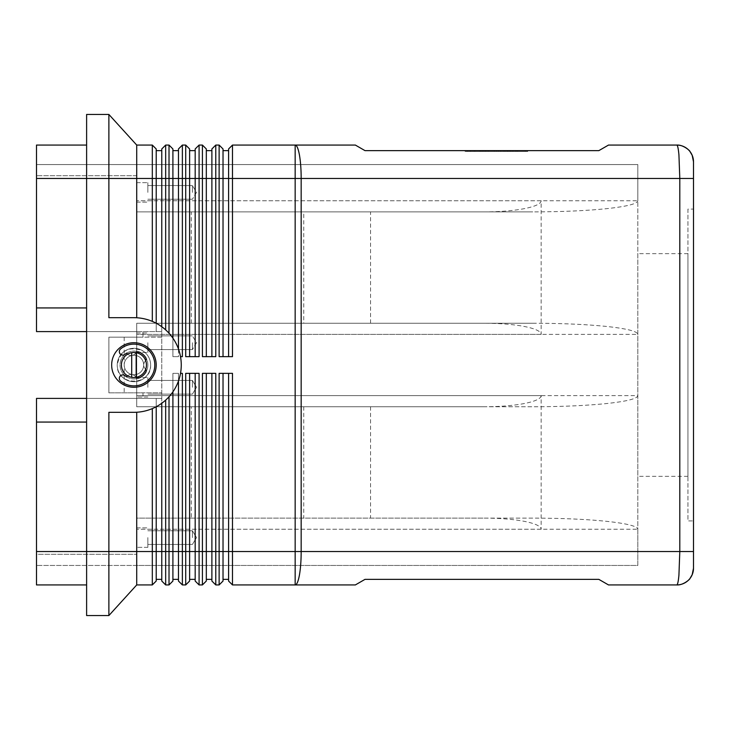 <?xml version="1.0" encoding="UTF-8"?>
<svg xmlns="http://www.w3.org/2000/svg" width="730" height="730" viewBox="0 0 730 730"><rect width="100%" height="100%" fill="white"/><g stroke="black" fill="none" stroke-linecap="round" stroke-linejoin="round"><path stroke-width="0.55" stroke-dasharray="3.65 2.74" d="M150.636 365A16.708 16.708 0 0 1 133.937 381.708A16.708 16.708 0 0 1 117.229 365A16.708 16.708 0 0 1 133.937 348.292A16.708 16.708 0 0 1 150.636 365A16.708 16.708 0 0 1 133.937 381.708A16.708 16.708 0 0 1 117.229 365C120.359 350.318 128.945 345.637 142.98 350.957C147.907 354.351 150.453 359.032 150.636 365A16.708 16.708 0 0 0 133.937 348.292A16.708 16.708 0 0 0 117.229 365A16.708 16.708 0 0 1 133.937 348.292A16.708 16.708 0 0 1 150.636 365A16.708 16.708 0 0 1 133.937 381.708A16.708 16.708 0 0 1 117.229 365A16.708 16.708 0 0 1 133.937 348.292A16.708 16.708 0 0 1 150.636 365A16.708 16.708 0 0 1 133.937 381.708A16.708 16.708 0 0 1 117.229 365A16.708 16.708 0 0 0 133.937 381.708A16.708 16.708 0 0 0 150.636 365C151.448 386.453 116.426 386.453 117.229 365A16.708 16.708 0 0 1 133.937 348.292A16.708 16.708 0 0 1 150.636 365M147.852 365A13.916 13.916 0 0 1 133.937 378.916A13.916 13.916 0 0 1 120.021 365A13.916 13.916 0 0 1 133.937 351.084A13.916 13.916 0 0 1 147.852 365A13.916 13.916 0 0 1 133.937 378.916A13.916 13.916 0 0 1 120.021 365A13.916 13.916 0 0 1 133.937 351.084A13.916 13.916 0 0 1 147.852 365M86.614 584.931L36.5 584.931L36.5 398.407L86.614 398.407L86.614 584.931L86.614 551.524L108.879 551.524L108.879 615.554L86.614 615.554L86.614 398.407L142.98 398.407L86.614 398.407L86.614 331.593L86.614 398.407L161.777 398.407L142.98 398.407L142.98 392.84L161.777 392.84L108.879 392.84L142.98 392.84L142.98 398.407L156.211 398.407L156.211 406.756A47.322 47.322 0 0 0 161.777 403.27L165.673 400.104A47.322 47.322 0 0 0 169.013 396.773L172.91 391.846L172.91 373.349L178.476 373.349L178.476 380.996L180.52 373.349L182.372 373.349L182.372 584.931L185.721 584.931L185.721 373.349L199.08 373.349L199.08 584.931L202.42 584.931L202.42 373.349L215.779 373.349L215.779 584.931L219.128 584.931L219.128 373.349L232.487 373.349L232.487 551.524L295.157 551.524L295.157 178.476L232.487 178.476L232.487 145.069L355.355 145.069L365 150.636L598.846 150.636L608.491 145.069L676.838 145.078M693.5 161.777L693.5 178.476L679.803 178.476L678.927 154.86C678.334 148.482 677.623 145.224 676.792 145.069M228.59 581.034L228.59 551.524L232.487 551.524L232.487 584.931L295.157 584.931L295.157 551.524L679.803 551.524L679.803 178.476L295.157 178.476L295.157 145.069A33.407 6.013 -90 0 1 299.409 154.86A33.407 6.013 -90 0 1 301.171 178.476L301.171 551.524A33.407 6.013 -90 0 1 299.409 575.14A33.407 6.013 -90 0 1 295.157 584.931L355.355 584.931L365 579.364L598.846 579.364L608.491 584.931L676.792 584.931C677.623 584.776 678.334 581.518 678.927 575.14L679.803 551.524L693.5 551.524L693.5 568.223M693.5 209.099L693.5 520.901L687.934 520.901L687.934 209.099L693.5 209.099M36.5 551.524L86.614 551.524L86.614 178.476L36.5 178.476L36.5 145.069L86.614 145.069L86.614 154.86L86.614 145.069M136.72 154.86L136.72 145.069L152.314 145.069L152.314 178.476L136.72 178.476L136.72 154.86M156.211 148.966L156.211 331.593L142.98 331.593L142.98 337.16L108.879 337.16L108.879 392.84L108.879 337.16L108.879 392.84L161.777 392.84L161.777 337.16L108.879 337.16L108.879 392.84L161.777 392.84L142.98 392.84L161.777 392.84L161.777 337.16L142.98 337.16L142.98 331.593L156.211 331.593L156.211 323.244L152.314 321.382A47.322 47.322 0 0 0 136.72 317.76L133.937 317.678A47.322 47.322 0 0 1 181.259 365A47.322 47.322 0 0 1 133.937 412.322L108.879 412.322L136.72 412.24A47.322 47.322 0 0 0 152.314 408.618L156.211 406.756A47.322 47.322 0 0 0 161.777 403.27L161.777 579.364L161.777 398.407L161.777 551.524L165.673 551.524L165.673 584.931L161.777 581.034L161.777 551.524L156.211 551.524L156.211 398.407L161.777 398.407L161.777 331.593L161.777 398.407L86.614 398.407M161.777 157.616L161.777 148.966L165.673 145.069L165.673 329.896L161.777 326.73A47.322 47.322 0 0 0 156.211 323.244A47.322 47.322 0 0 1 161.777 326.73L161.777 157.616M206.316 148.966L206.316 356.651L202.42 356.651L211.882 356.651L211.882 178.476L211.882 356.651L215.779 356.651L211.882 356.651L211.882 148.966L215.779 145.069L215.779 356.651L202.42 356.651L202.42 145.069L199.08 145.069L199.08 356.651L185.721 356.651L185.721 145.069L182.372 145.069L178.476 148.966L178.476 356.651L172.91 356.651L172.91 338.154L169.013 333.227A47.322 47.322 0 0 0 165.673 329.896A47.322 47.322 0 0 1 169.013 333.227L169.013 145.069L165.673 145.069M172.91 148.966L172.91 356.651L178.476 356.651L178.476 349.004A47.322 47.322 0 0 0 172.91 338.154A47.322 47.322 0 0 1 178.476 349.004L178.476 178.476L178.476 349.004L180.52 356.651L178.476 349.004M182.372 145.069L182.372 356.651L180.52 356.651A47.322 47.322 0 0 1 180.52 373.349A47.322 47.322 0 0 0 180.52 356.651M189.618 148.966L189.618 356.651L185.721 356.651L189.618 356.651L189.618 150.636L189.618 356.651L199.08 356.651L195.184 356.651L195.184 148.966M215.779 145.069L219.128 145.069L219.128 178.476L211.882 178.476L211.882 150.636L211.882 178.476L206.316 178.476L206.316 150.636L211.882 150.636M223.024 148.966L223.024 356.651L219.128 356.651L219.128 178.476L223.024 178.476L223.024 150.636L223.024 356.651L223.024 178.476L228.59 178.476L228.59 148.966M156.211 581.034L156.211 398.407L156.211 551.524L136.72 551.524L136.72 584.931L152.314 584.931L152.314 408.618A47.322 47.322 0 0 1 136.72 412.24L108.879 412.322L108.879 551.524L136.72 551.524L136.72 412.24M165.673 584.931L169.013 584.931L169.013 396.773A47.322 47.322 0 0 1 165.673 400.104L165.673 551.524L172.91 551.524L172.91 373.349L172.91 581.034M182.372 584.931L178.476 581.034L178.476 373.349L178.476 551.524L178.476 373.349L172.91 373.349L172.91 391.846A47.322 47.322 0 0 0 178.476 380.996A47.322 47.322 0 0 1 172.91 391.846L172.91 551.524L189.618 551.524L189.618 581.034M195.184 581.034L195.184 373.349L199.08 373.349L195.184 373.349L195.184 579.364L195.184 373.349L185.721 373.349L189.618 373.349L189.618 579.364L189.618 551.524L206.316 551.524L206.316 581.034M211.882 581.034L211.882 373.349L215.779 373.349L211.882 373.349L211.882 579.364L211.882 373.349L202.42 373.349L206.316 373.349L206.316 579.364L206.316 551.524L223.024 551.524L223.024 581.034M136.72 208.625L136.72 211.882L532.754 211.882L136.72 211.882L136.72 200.75L136.72 208.625M532.754 323.244L136.72 323.244L532.754 323.244C561.571 323.29 586.336 324.375 607.05 326.502C627.097 328.701 637.354 331.32 637.819 334.376L637.819 529.25C637.354 526.193 627.097 523.574 607.05 521.375C586.336 519.249 561.571 518.163 532.754 518.117L136.72 518.117L136.72 565.44L637.819 565.44L637.819 164.56L136.72 164.56L637.819 164.56L637.819 200.75C637.354 203.807 627.097 206.426 607.05 208.625C586.336 210.751 561.571 211.837 532.754 211.882M303.753 323.244L136.72 323.244L136.72 331.593L86.614 331.593L86.614 154.86L86.614 331.593L136.72 331.593L136.72 323.244L136.72 326.502L136.72 323.244L484.291 323.244L303.753 323.244L303.753 211.882L484.291 211.882C499.895 211.837 513.29 210.751 524.505 208.625C535.355 206.426 540.903 203.807 541.158 200.75L541.158 334.376C540.903 331.32 535.355 328.701 524.505 326.502C513.29 324.375 499.895 323.29 484.291 323.244M541.158 395.623C540.903 398.68 535.355 401.299 524.505 403.498C513.29 405.624 499.895 406.71 484.291 406.756L136.72 406.756L136.72 403.498L136.72 406.756L532.754 406.756C561.571 406.71 586.336 405.624 607.05 403.498C627.097 401.299 637.354 398.68 637.819 395.623L136.72 395.623L136.72 403.498L136.72 326.502L136.72 395.623L541.158 395.623L541.158 529.25C540.903 526.193 535.355 523.574 524.505 521.375C513.29 519.249 499.895 518.163 484.291 518.117L136.72 518.117L136.72 554.307L136.72 518.117L484.291 518.117M484.291 211.882L136.72 211.882L136.72 175.693L136.72 211.882L303.753 211.882M541.158 529.25L136.72 529.25L637.819 529.25L637.819 565.44L136.72 565.44L136.72 518.117L191.287 518.117L191.287 406.756L532.754 406.756M147.852 537.599L147.852 547.345L147.852 537.599M192.401 537.599L192.401 530.756L192.401 537.599M136.72 537.599L136.72 547.345L136.72 537.599M147.852 387.274L147.852 377.529L147.852 387.274M192.401 387.274L192.401 380.421L192.401 387.274M136.72 387.274L136.72 377.529L136.72 387.274M147.852 192.401L147.852 182.655L147.852 192.401M192.401 192.401L192.401 185.557L192.401 192.401M136.72 192.401L136.72 182.655L136.72 192.401M147.852 342.726L147.852 352.471L147.852 342.726M192.401 342.726L192.401 349.579L192.401 342.726M136.72 342.726L136.72 352.471L136.72 342.726M156.211 365A22.274 22.274 0 0 1 133.937 387.274A22.274 22.274 0 0 1 111.663 365A22.274 22.274 0 0 1 133.937 342.726A22.274 22.274 0 0 1 156.211 365A22.274 22.274 0 0 1 133.937 387.274A22.274 22.274 0 0 1 111.663 365A22.274 22.274 0 0 1 133.937 342.726A22.274 22.274 0 0 1 156.211 365A22.274 22.274 0 0 1 133.937 387.274A22.274 22.274 0 0 1 111.663 365A22.274 22.274 0 0 1 133.937 342.726A22.274 22.274 0 0 1 156.211 365A22.274 22.274 0 0 0 133.937 342.726A22.274 22.274 0 0 0 111.663 365A22.274 22.274 0 0 0 133.937 387.274A22.274 22.274 0 0 0 156.211 365A22.274 22.274 0 0 1 133.937 387.274A22.274 22.274 0 0 1 111.663 365A22.274 22.274 0 0 1 133.937 342.726A22.274 22.274 0 0 1 156.211 365A22.274 22.274 0 0 1 133.937 387.274A22.274 22.274 0 0 1 111.663 365A22.274 22.274 0 0 1 133.937 342.726A22.274 22.274 0 0 1 156.211 365A22.274 22.274 0 0 1 133.937 387.274A22.274 22.274 0 0 1 111.663 365A22.274 22.274 0 0 1 133.937 342.726A22.274 22.274 0 0 1 156.211 365M135.963 377.364A2.783 2.783 0 0 1 135.597 376.899A2.783 2.783 0 0 0 138.937 377.994A13.916 13.916 0 0 0 145.781 372.318A2.783 2.783 0 0 0 145.325 368.832A5.292 5.292 0 0 1 145.325 361.168A5.292 5.292 0 0 0 143.682 365A9.745 9.745 0 0 1 132.13 374.572A9.745 9.745 0 0 1 132.13 355.428A9.745 9.745 0 0 1 143.682 365A9.745 9.745 0 0 1 133.937 374.745A9.745 9.745 0 0 1 124.191 365A9.745 9.745 0 0 1 133.937 355.255A9.745 9.745 0 0 1 143.682 365A5.292 5.292 0 0 1 145.325 361.168A2.783 2.783 0 0 0 145.708 360.72A12.529 12.529 0 0 1 127.631 375.822A12.529 12.529 0 0 1 133.937 352.471A12.529 12.529 0 0 1 146.465 365A12.529 12.529 0 0 1 133.937 377.529A12.529 12.529 0 0 1 121.408 365A12.529 12.529 0 0 1 133.937 352.471A12.529 12.529 0 0 1 146.465 365A12.529 12.529 0 0 1 133.937 377.529A12.529 12.529 0 0 1 121.408 365A12.529 12.529 0 0 1 133.937 352.471A12.529 12.529 0 0 1 146.465 365A12.529 12.529 0 0 1 133.937 377.529A12.529 12.529 0 0 1 121.408 365A12.529 12.529 0 0 1 133.937 352.471A12.529 12.529 0 0 1 146.465 365A12.529 12.529 0 0 1 133.937 377.529A12.529 12.529 0 0 1 131.71 352.672L131.71 377.328A12.529 12.529 0 0 0 136.163 377.328L136.163 352.672A12.529 12.529 0 0 1 145.708 369.28A2.783 2.783 0 0 0 145.325 368.832A5.292 5.292 0 0 1 145.325 361.168A2.783 2.783 0 0 0 145.781 357.682A13.916 13.916 0 0 0 138.937 352.006A2.783 2.783 0 0 0 135.963 352.636A12.529 12.529 0 0 1 145.708 360.72A2.783 2.783 0 0 0 145.781 357.682A13.916 13.916 0 0 0 138.937 352.006A2.783 2.783 0 0 0 135.597 353.101A5.292 5.292 0 0 1 126.71 353.101A13.916 13.916 0 0 0 125.031 354.305A3.477 3.477 0 0 1 120.131 353.858A3.477 3.477 0 0 1 120.578 348.958A20.878 20.878 0 0 1 149.978 378.359A20.878 20.878 0 0 1 120.578 381.042A3.477 3.477 0 0 1 120.131 376.142A3.477 3.477 0 0 1 125.031 375.695A13.916 13.916 0 0 0 126.71 376.899A5.292 5.292 0 0 1 135.597 376.899A2.783 2.783 0 0 0 138.937 377.994A13.916 13.916 0 0 0 145.781 372.318A2.783 2.783 0 0 0 145.708 369.28A12.529 12.529 0 0 1 121.408 365A12.529 12.529 0 0 1 135.963 352.636A2.783 2.783 0 0 0 135.597 353.101A5.292 5.292 0 0 1 126.71 353.101A13.916 13.916 0 0 0 125.031 354.305A3.477 3.477 0 0 1 120.131 353.858A3.477 3.477 0 0 1 120.578 348.958A20.878 20.878 0 0 1 149.978 378.359A20.878 20.878 0 0 1 120.578 381.042A3.477 3.477 0 0 1 120.131 376.142A3.477 3.477 0 0 1 125.031 375.695A13.916 13.916 0 0 0 126.71 376.899A5.292 5.292 0 0 1 135.597 376.899A2.783 2.783 0 0 0 138.937 377.994A13.916 13.916 0 0 0 145.781 372.318A2.783 2.783 0 0 0 145.325 368.832A5.292 5.292 0 0 1 143.682 365A9.745 9.745 0 0 1 132.13 374.572A9.745 9.745 0 0 1 132.13 355.428A5.292 5.292 0 0 1 126.71 353.101A13.916 13.916 0 0 0 125.031 354.305A3.477 3.477 0 0 1 120.131 353.858A3.477 3.477 0 0 1 120.578 348.958A20.878 20.878 0 0 1 149.978 378.359A20.878 20.878 0 0 1 120.578 381.042A3.477 3.477 0 0 1 120.131 376.142A3.477 3.477 0 0 1 125.031 375.695A13.916 13.916 0 0 0 126.71 376.899A5.292 5.292 0 0 1 135.597 376.899A5.292 5.292 0 0 0 127.631 375.822M136.163 352.672A12.529 12.529 0 0 0 131.71 352.672L131.71 377.328A12.529 12.529 0 0 1 133.937 352.471A12.529 12.529 0 0 1 136.163 377.328L136.163 352.672L136.163 377.328M687.934 476.352L637.819 476.352L637.819 253.648L687.934 253.648L687.934 476.352L687.934 253.648M510.854 151.475L479.865 151.475L512.934 151.475L510.854 151.475L510.854 150.636L512.934 150.636L498.49 150.636L498.49 151.475L498.49 150.636L479.865 150.636L510.854 150.636M485.569 150.636L485.569 151.475M494.31 150.636L494.31 151.475L494.31 150.636M507.231 150.636L507.231 151.475M505.79 150.636L487.01 150.636L505.79 150.636L505.79 151.475L507.879 151.475L484.921 151.475L505.79 151.475L505.79 150.636M500.579 150.636L477.128 150.636L509.23 150.636L500.579 150.636L500.579 151.475L509.23 151.475L475.048 151.475L500.579 151.475M467.492 150.636L496.4 150.636L496.4 151.475L467.492 151.475L525.308 151.475L465.083 151.475L527.717 151.475L496.4 151.475L496.4 150.636L467.492 150.636L467.492 151.475M525.308 150.636L496.4 150.636L525.308 150.636L525.308 151.475M496.4 150.636L496.4 151.475L496.4 150.636L465.083 150.636L527.717 150.636L496.4 150.636M465.083 150.636L465.083 151.475M527.717 150.636L527.717 151.475M510.608 151.475L470.22 151.475L512.697 151.475L510.608 151.475L510.608 150.636L470.22 150.636L512.697 150.636L510.608 150.636L510.608 151.475M483.397 150.636L483.397 151.475M509.23 150.636L509.23 151.475L509.23 150.636M477.128 150.636L475.048 150.636L477.128 150.636L477.128 151.475L477.128 150.636M516.895 150.636L507.697 150.636L516.895 150.636L516.895 151.475L516.895 150.636M507.697 150.636L507.697 151.475M637.819 253.648L637.819 476.352M687.934 209.099L687.934 520.901M124.191 337.16L124.191 392.84M86.614 331.593L142.98 331.593L36.5 331.593L36.5 178.476M145.708 360.72A12.529 12.529 0 0 1 133.937 377.529A12.529 12.529 0 0 1 121.408 365A12.529 12.529 0 0 1 133.937 352.471A12.529 12.529 0 0 1 146.465 365A12.529 12.529 0 0 1 133.937 377.529A12.529 12.529 0 0 1 121.408 365A12.529 12.529 0 0 1 133.937 352.471A12.529 12.529 0 0 1 146.465 365A12.529 12.529 0 0 1 133.937 377.529A12.529 12.529 0 0 1 121.408 365A12.529 12.529 0 0 1 133.937 352.471A12.529 12.529 0 0 1 146.465 365A12.529 12.529 0 0 1 133.937 377.529A12.529 12.529 0 0 1 127.631 354.178A5.292 5.292 0 0 0 135.597 353.101A2.783 2.783 0 0 1 135.963 352.636A12.529 12.529 0 0 1 145.708 360.72A2.783 2.783 0 0 1 145.325 361.168A2.783 2.783 0 0 0 145.781 357.682A13.916 13.916 0 0 0 138.937 352.006A2.783 2.783 0 0 0 135.597 353.101A5.292 5.292 0 0 1 132.13 355.428A9.745 9.745 0 0 1 143.682 365A9.745 9.745 0 0 1 133.937 374.745A9.745 9.745 0 0 1 124.191 365A9.745 9.745 0 0 1 133.937 355.255A9.745 9.745 0 0 1 143.682 365A5.292 5.292 0 0 0 145.325 368.832A2.783 2.783 0 0 1 145.708 369.28M161.777 337.16L108.879 337.16L161.777 337.16L161.777 392.84M127.631 354.178A12.529 12.529 0 0 1 135.963 352.636M131.71 352.672L131.71 377.328M108.879 114.446L108.879 178.476L136.72 178.476L136.72 317.76L108.879 317.678L133.937 317.678L108.879 317.678L108.879 178.476L86.614 178.476L86.614 114.446L108.879 114.446L136.72 145.069M136.72 317.76A47.322 47.322 0 0 1 152.314 321.382L152.314 178.476L156.211 178.476L156.211 150.636L156.211 331.593L156.211 178.476L161.777 178.476L161.777 331.593L161.777 150.636L161.777 178.476L172.91 178.476L172.91 150.636L172.91 356.651L172.91 178.476L195.184 178.476L195.184 150.636L195.184 356.651L195.184 178.476L206.316 178.476L206.316 356.651L206.316 150.636M232.487 356.651L219.128 356.651L232.487 356.651L228.59 356.651L228.59 150.636L228.59 356.651L228.59 178.476L232.487 178.476L232.487 356.651M180.52 373.349L182.372 373.349L180.52 373.349L178.476 380.996M172.91 373.349L178.476 373.349L172.91 373.349M484.291 406.756L136.72 406.756L136.72 331.593L136.72 406.756L191.287 406.756M136.72 331.593L161.777 331.593L136.72 331.593M191.287 323.244L191.287 211.882M36.5 307.932L36.5 164.56L36.5 307.932L86.614 307.932M36.5 422.068L36.5 554.307L36.5 422.068L86.614 422.068M165.673 400.104L161.777 403.27M172.91 391.846L169.013 396.773M169.013 333.227L172.91 338.154M161.777 326.73L165.673 329.896M152.314 321.382L156.211 323.244M156.211 406.756L152.314 408.618M172.91 356.651L178.476 356.651L172.91 356.651M303.753 406.756L303.753 518.117M36.5 554.307L36.5 565.44L36.5 554.307L136.72 554.307L36.5 554.307M136.72 164.56L136.72 200.75L136.72 164.56L136.72 175.693L136.72 164.56L36.5 164.56L136.72 164.56M532.754 518.117L191.287 518.117M370.566 323.244L370.566 211.882M541.158 200.75L136.72 200.75L637.819 200.75L637.819 334.376L136.72 334.376L541.158 334.376M370.566 406.756L370.566 518.117M136.72 565.44L36.5 565.44L136.72 565.44M228.59 373.349L232.487 373.349L228.59 373.349L228.59 579.364L228.59 551.524L223.024 551.524L223.024 373.349L219.128 373.349L223.024 373.349L223.024 579.364L223.024 373.349L228.59 373.349L223.024 373.349M223.024 579.364L228.59 579.364M206.316 579.364L211.882 579.364M206.316 373.349L211.882 373.349M189.618 579.364L195.184 579.364M189.618 373.349L195.184 373.349M172.91 579.364L178.476 579.364M156.211 579.364L161.777 579.364M223.024 150.636L228.59 150.636M223.024 356.651L228.59 356.651M206.316 356.651L211.882 356.651M189.618 150.636L195.184 150.636M189.618 356.651L195.184 356.651M172.91 150.636L178.476 150.636M156.211 150.636L161.777 150.636M481.946 150.636L481.946 151.475M480.139 150.636L480.139 151.475M484.957 150.636L484.957 151.475M488.58 150.636L488.58 151.475M504.22 150.636L504.22 151.475M507.843 150.636L507.843 151.475M512.661 150.636L512.661 151.475M487.01 150.636L487.01 151.475L487.01 150.636M482.192 150.636L482.192 151.475M480.386 150.636L480.386 151.475M470.503 150.636L470.503 151.475M474.117 150.636L474.117 151.475M515.672 150.636L515.672 151.475L515.672 150.636M136.72 175.693L36.5 175.693L136.72 175.693M147.852 530.756L192.401 530.756L196.516 537.599L192.401 544.443L196.516 537.599L192.401 530.756L147.852 530.756M136.72 527.854L147.852 527.854L136.72 527.854M147.852 380.421L192.401 380.421L196.516 387.274L192.401 394.118L196.516 387.274L192.401 380.421L147.852 380.421M136.72 377.529L147.852 377.529L136.72 377.529M147.852 185.557L192.401 185.557L147.852 185.557M136.72 182.655L147.852 182.655L136.72 182.655M196.516 192.401L192.401 199.244L196.516 192.401L192.401 185.557L196.516 192.401M147.852 335.882L192.401 335.882L147.852 335.882M136.72 332.99L147.852 332.99L136.72 332.99M196.516 342.726L192.401 349.579L196.516 342.726L192.401 335.882L196.516 342.726M479.865 150.636L479.865 151.475M488.854 150.636L488.854 151.475M503.946 150.636L503.946 151.475M512.934 150.636L512.934 151.475M507.879 150.636L507.879 151.475M484.921 150.636L484.921 151.475L484.921 150.636M470.22 150.636L470.22 151.475M512.697 150.636L512.697 151.475M475.048 150.636L475.048 151.475M517.752 150.636L517.752 151.475L517.752 150.636M136.72 202.146L147.852 202.146L136.72 202.146M147.852 199.244L192.401 199.244L147.852 199.244M136.72 352.471L147.852 352.471L136.72 352.471M147.852 349.579L192.401 349.579L147.852 349.579M147.852 547.345L136.72 547.345L147.852 547.345M192.401 544.443L147.852 544.443L192.401 544.443M147.852 397.01L136.72 397.01L147.852 397.01M192.401 394.118L147.852 394.118L192.401 394.118"/><path stroke-width="1.09" d="M676.81 145.078C683.435 144.558 690.388 151.183 689.978 151.521L692.186 155.326L693.5 161.777A16.708 16.708 0 0 0 676.792 145.069C677.632 145.261 678.334 148.518 678.927 154.86L679.803 178.476L679.803 551.524L678.927 575.14C678.334 581.481 677.632 584.739 676.81 584.931A16.708 16.708 0 0 0 693.5 568.223L693.5 178.476L693.5 551.524L301.171 551.524L301.171 178.476L693.5 178.476L693.5 161.777A16.708 16.708 0 0 0 676.792 145.069L608.491 145.069L598.846 150.636L365 150.636L355.355 145.069L232.487 145.069L232.487 178.476L301.171 178.476A33.407 6.013 -90 0 0 299.409 154.86A33.407 6.013 -90 0 0 295.157 145.069L295.157 551.524L232.487 551.524L232.487 373.349L219.128 373.349L219.128 584.931L215.779 584.931L215.779 373.349L202.42 373.349L202.42 584.931L199.08 584.931L199.08 373.349L185.721 373.349L185.721 584.931L182.372 584.931L182.372 373.349L180.52 373.349M228.59 373.349L228.59 581.034L232.487 584.931L355.355 584.931L365 579.364L598.846 579.364L608.491 584.931L676.792 584.931A16.708 16.708 0 0 0 693.5 568.223L692.186 574.674L689.978 578.479C690.388 578.817 683.435 585.442 676.81 584.922M86.614 331.593L36.5 331.593L36.5 178.476L108.879 178.476L108.879 114.446L86.614 114.446L86.614 551.524L36.5 551.524L36.5 584.931L86.614 584.931M86.614 145.069L36.5 145.069L36.5 178.476M156.211 323.244L156.211 148.966L152.314 145.069L152.314 321.382M156.211 148.966L152.314 145.069L136.72 145.069L136.72 317.76M172.91 338.154L172.91 148.966L169.013 145.069L165.673 145.069L161.777 148.966L161.777 326.73M165.673 329.896L165.673 145.069M172.91 148.966L169.013 145.069L169.013 333.227M189.618 356.651L189.618 148.966L185.721 145.069L185.721 356.651L199.08 356.651L199.08 145.069L195.184 148.966L199.08 145.069L202.42 145.069L202.42 356.651L215.779 356.651L215.779 145.069L211.882 148.966L211.882 356.651M189.618 148.966L185.721 145.069L182.372 145.069L178.476 148.966L178.476 349.004M180.52 356.651L182.372 356.651L182.372 145.069M195.184 148.966L195.184 356.651M206.316 356.651L206.316 148.966L202.42 145.069L206.316 148.966M223.024 356.651L223.024 148.966L219.128 145.069L219.128 356.651L232.487 356.651L232.487 178.476L228.59 178.476L228.59 356.651M223.024 148.966L219.128 145.069L215.779 145.069M228.59 148.966L232.487 145.069L228.59 148.966L228.59 178.476L108.879 178.476L108.879 317.678L133.937 317.678A47.322 47.322 0 0 1 181.259 365A47.322 47.322 0 0 1 133.937 412.322L108.879 412.322L108.879 615.554L136.72 584.931L152.314 584.931L152.314 551.524L136.72 551.524L136.72 584.931L108.879 615.554L86.614 615.554L86.614 551.524L136.72 551.524L136.72 412.24M156.211 581.034L152.314 584.931L156.211 581.034L156.211 406.756M161.777 403.27L161.777 581.034L165.673 584.931L165.673 400.104M228.59 581.034L232.487 584.931L232.487 551.524L223.024 551.524L223.024 373.349M165.673 584.931L169.013 584.931L169.013 551.524L152.314 551.524L152.314 408.618M172.91 581.034L169.013 584.931L172.91 581.034L172.91 391.846M178.476 380.996L178.476 581.034L182.372 584.931M189.618 581.034L185.721 584.931L189.618 581.034L189.618 373.349M195.184 373.349L195.184 581.034L199.08 584.931L195.184 581.034M206.316 581.034L202.42 584.931L206.316 581.034L206.316 373.349M211.882 373.349L211.882 581.034L215.779 584.931L211.882 581.034M223.024 581.034L219.128 584.931L223.024 581.034L223.024 551.524L169.013 551.524L169.013 396.773M156.211 365A22.274 22.274 0 0 1 133.937 387.274A22.274 22.274 0 0 1 111.663 365A22.274 22.274 0 0 1 133.937 342.726A22.274 22.274 0 0 1 156.211 365M136.163 352.672A12.529 12.529 0 0 1 136.163 377.328A12.529 12.529 0 0 1 121.408 365A12.529 12.529 0 0 1 136.163 352.672L136.163 377.328M127.631 354.178A5.292 5.292 0 0 1 126.71 353.101A13.916 13.916 0 0 0 125.031 354.305A3.477 3.477 0 0 1 120.131 353.858A3.477 3.477 0 0 1 120.578 348.958A20.878 20.878 0 0 1 149.978 378.359A20.878 20.878 0 0 1 120.578 381.042A3.477 3.477 0 0 1 120.131 376.142A3.477 3.477 0 0 1 125.031 375.695A13.916 13.916 0 0 0 126.71 376.899A5.292 5.292 0 0 1 127.631 375.822M693.5 520.901L693.5 209.099M135.963 377.364A2.783 2.783 0 0 0 138.937 377.994A13.916 13.916 0 0 0 145.781 372.318A2.783 2.783 0 0 0 145.708 369.28M145.708 360.72A2.783 2.783 0 0 0 145.781 357.682A13.916 13.916 0 0 0 138.937 352.006A2.783 2.783 0 0 0 135.963 352.636M131.71 377.328L131.71 352.672M86.614 398.407L36.5 398.407L36.5 422.068L86.614 422.068M36.5 307.932L86.614 307.932M36.5 551.524L36.5 422.068M223.024 579.364L228.59 579.364M206.316 579.364L211.882 579.364M189.618 579.364L195.184 579.364M172.91 579.364L178.476 579.364M156.211 579.364L161.777 579.364M223.024 150.636L228.59 150.636M206.316 150.636L211.882 150.636M189.618 150.636L195.184 150.636M172.91 150.636L178.476 150.636M156.211 150.636L161.777 150.636M108.879 114.446L136.72 145.069M298.178 551.524L295.157 551.524L295.157 584.931A33.407 6.013 -90 0 0 299.409 575.14A33.407 6.013 -90 0 0 301.171 551.524L298.178 551.524"/></g></svg>
